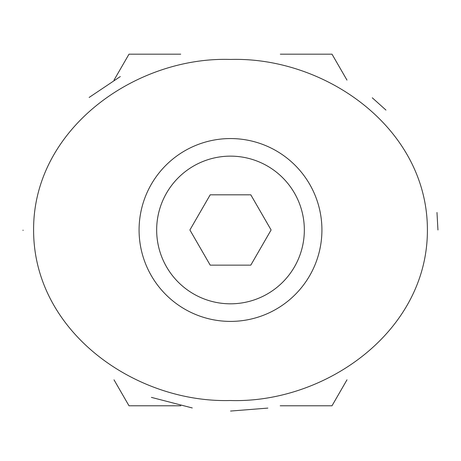 <?xml version="1.0" encoding="UTF-8"?>
<svg xmlns="http://www.w3.org/2000/svg" width="461" height="461" viewBox="0 0 461 461"><rect width="100%" height="100%" fill="white"/><g stroke="black" fill="none" stroke-linecap="round" stroke-linejoin="round"><path stroke-width="0.69" d="M427.399 229.976C427.572 128.319 325.604 56.709 230.615 59.446C135.517 56.323 32.864 129.028 33.601 230.373C33.711 331.972 135.551 403.116 230.287 400.511C325.276 403.542 427.733 331.471 427.399 229.976M437.95 229.976L436.976 212.475M385.961 110.081L372.275 97.79M120.309 76.555L89.134 97.45M23.05 230.114L23.05 230.483M151.392 397.376L192.272 407.956M230.54 411.056L267.87 408.094M230.5 156.141A73.841 73.841 0 0 1 294.446 266.896A73.841 73.841 0 0 1 166.554 266.896A73.841 73.841 0 0 1 230.5 156.141A73.841 73.841 0 0 1 294.446 266.896A73.841 73.841 0 0 1 166.554 266.896A73.841 73.841 0 0 1 230.5 156.141A73.841 73.841 0 0 0 156.659 229.976A73.841 73.841 0 0 0 230.5 303.816M250.801 265.138L271.103 229.976L250.801 194.819L210.199 194.819L189.897 229.976L210.199 265.138L250.801 265.138M280.207 405.784L332.001 405.784L346.995 379.812M114 379.806L128.999 405.784L180.81 405.784M180.724 54.173L128.999 54.173L114 80.151M346.972 80.099L332.001 54.173L280.311 54.173M230.5 138.559A91.416 91.416 0 0 1 309.671 275.69A91.416 91.416 0 0 1 151.329 275.69A91.416 91.416 0 0 1 230.5 138.559"/></g></svg>
